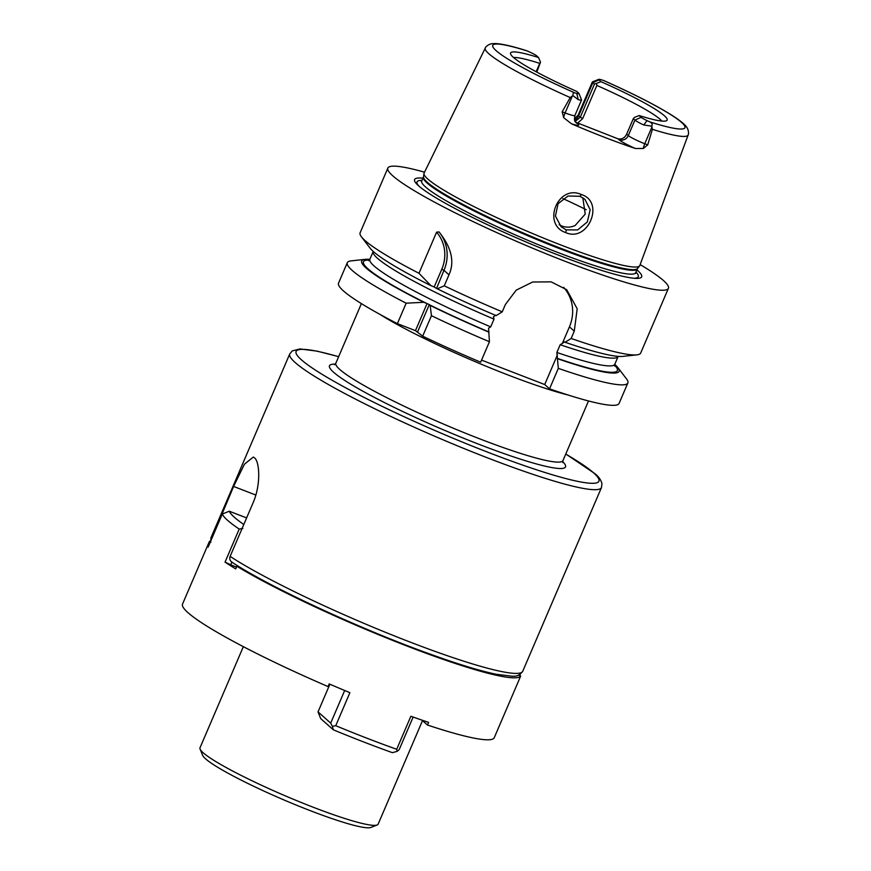 <?xml version="1.0" encoding="UTF-8"?>
<svg xmlns="http://www.w3.org/2000/svg" width="871" height="871" viewBox="0 0 871 871"><rect width="100%" height="100%" fill="white"/><g stroke="black" fill="none" stroke-linecap="round" stroke-linejoin="round"><path stroke-width="1.31" d="M626.674 134.123C624.736 137.999 621.85 139.556 617.996 138.816L619.009 139.719A7.273 6.859 131.6 0 0 628.307 135.571L634.948 120.078L633.315 118.63L626.674 134.123L628.307 135.571A14.535 1.59 23.2 0 0 644.769 143.726L647.719 144.869L652.401 129.333A110.345 12.052 -156.8 0 0 688.134 134.994L639.815 265.503A117.356 12.815 -156.8 0 1 639.597 265.895A117.356 12.815 -156.8 0 1 542.404 237.631A117.356 12.815 -156.8 0 1 427.879 179.099A117.356 12.815 -156.8 0 1 423.97 173.481A117.356 12.815 -156.8 0 1 424.101 173.046L485.289 48.057A110.345 12.052 23.2 0 0 488.849 53.741A110.345 12.052 -156.8 0 0 570.233 97.563L562.165 111.782L565.116 112.925L572.378 95.973L573.085 95.756L578.224 99.632A14.535 1.59 23.2 0 0 581.545 99.98A14.535 1.59 23.2 0 0 581.534 99.784L578.975 93.513A9.69 1.056 -156.8 0 1 576.776 93.415L578.224 99.632M647.719 144.869L643.331 148.495L635.395 148.506A111.532 12.183 -156.8 0 1 571.452 123.78L563.689 117.683L562.165 111.782M565.845 232.644C541.414 224.566 557.963 183.705 581.469 194.571C605.029 201.865 588.219 242.628 565.845 232.644L566.172 229.868L561.174 226.819L555.437 216.073L558.071 203.694L568.001 196.019L579.955 196.28L584.877 199.263L590.179 209.715L587.315 221.942L577.669 229.933L566.172 229.868M570.233 97.563L572.378 95.973M617.996 138.816L575.655 122.223M603.657 80.535L600.925 79.664A9.69 1.056 -156.8 0 0 598.813 79.348A9.69 1.056 -156.8 0 0 599.019 79.925L601.012 81.689A85.162 9.298 -156.8 0 1 666.74 120.568A85.162 9.298 -156.8 0 1 639.151 115.549L641.132 117.313A9.69 1.056 23.2 0 0 647.022 120.59L649.951 121.94C652.085 123.061 652.662 124.466 651.682 126.153L652.401 129.333M573.085 95.756C572.693 93.535 573.249 92.566 574.751 92.859L576.776 93.415M578.975 93.513A9.69 1.056 -156.8 0 0 578.671 93.153L576.689 91.39A85.162 9.298 -156.8 0 1 510.493 53.599A85.162 9.298 -156.8 0 1 538.55 57.53L536.558 55.766A9.69 1.056 23.2 0 0 530.668 52.489L526.879 50.79C512.692 46.283 502.197 43.866 495.403 43.55L491.875 43.713C486.911 44.53 484.679 48.58 485.289 48.057M575.132 121.417L580.228 117.335L594.458 84.139L601.012 81.689M594.458 84.139L592.835 82.691A14.535 1.59 23.2 0 1 592.356 81.95A14.535 1.59 23.2 0 1 592.509 81.82L598.813 79.348M639.151 115.549L634.371 117.443L633.315 118.63M596.581 83.899L596.864 85.456A82.364 8.993 23.2 0 1 659.989 119.207A82.364 8.993 -156.8 0 1 661.797 121.058M538.55 57.53L540.499 62.211L539.748 63.365A82.364 8.993 23.2 0 0 513.542 57.519M641.132 117.313L634.948 120.078A14.535 1.59 23.2 0 0 643.778 124.989L651.682 126.153M539.748 63.365L536.155 71.749M596.864 85.456L582.645 118.663L577.527 123.181M536.819 72.108L540.499 62.211M422.947 178.196A123.508 13.49 23.2 0 0 417.645 184.935A123.508 13.49 23.2 0 0 418.624 185.839A123.508 13.49 23.2 0 0 524.788 241.43A123.508 13.49 23.2 0 0 635.667 278.372A123.508 13.49 23.2 0 0 637.648 270.543A123.508 13.49 23.2 0 0 636.886 269.89M640.152 264.599A152.621 16.669 23.2 0 1 663.462 280.538A152.621 16.669 -156.8 0 1 668.416 288.323A152.621 16.669 -156.8 0 1 543.82 252.83A152.621 16.669 -156.8 0 1 392.81 175.855A152.621 16.669 23.2 0 1 387.856 168.07L360.115 232.797A152.621 16.669 -156.8 0 0 361.421 236.814A152.621 16.669 -156.8 0 0 365.069 240.581A152.621 16.669 -156.8 0 0 418.973 273.276L436.589 232.165L439.017 231.904C451.526 247.506 454.847 261.812 448.979 274.811L444.264 285.819L437.286 288.813L433.333 286.592L434.183 286.973L441.771 269.27L443.96 270.358L436.632 288.225M424.525 172.175A152.621 16.669 23.2 0 0 387.856 168.07M668.416 288.323L640.675 353.049A152.621 16.669 -156.8 0 1 636.853 354.867L622.732 356.402A140.013 15.297 -156.8 0 1 565.072 342.259L564.571 341.824L562.339 343.414L569.438 326.843L574.272 331.143L577.19 308.77L566.727 289.749L551.114 281.856L532.671 282.008L516.22 290.141L505.387 304.502L502.251 311.829A152.621 16.669 -156.8 0 1 444.264 285.819M574.272 331.143L571.136 338.471A152.621 16.669 -156.8 0 0 636.853 354.867M439.017 231.904A38.76 36.604 -48.4 0 1 443.96 270.358L448.979 274.811M436.589 232.165A36.822 34.775 -48.4 0 1 441.771 269.27M562.339 343.414L560.184 344.72L556.863 352.472L558.322 368.368L549.547 388.836L544.713 384.536L557.44 354.835M373.224 251.403L373.18 251.512A133.241 14.557 23.2 0 0 494.02 319.134L493.454 316.761L495.686 315.182M481.554 360.115L544.713 384.536M397.383 323.642A152.621 16.669 -156.8 0 1 338.525 283.162L347.289 262.704A152.621 16.669 -156.8 0 1 351.111 260.886L365.232 259.351A140.013 15.297 23.2 0 0 423.861 302.281L406.158 303.184L397.383 323.642L415.467 330.642L422.675 336.173A152.621 16.669 -156.8 0 0 480.661 362.194L489.437 341.726L488.555 328.193L490.7 326.875L494.02 319.134M557.952 358.863A140.013 15.297 23.2 0 0 617.909 367.649L626.543 378.939A152.621 16.669 -156.8 0 1 627.86 382.946L619.085 403.415A152.621 16.669 -156.8 0 1 549.547 388.836M569.438 326.843A38.847 36.691 131.6 0 0 563.635 287.321M210.553 541.446L233.613 486.454L244.392 464.243L253.298 457.057L254.452 457.776C259.645 461.543 261.18 484.886 252.797 503.482L230.129 556.384C229.225 559.138 230.064 561.185 232.644 562.524M243.347 646.663L200.003 747.786A96.899 10.583 23.2 0 0 200.09 749.093A96.899 10.583 23.2 0 0 203.15 752.729A96.899 10.583 23.2 0 0 294.137 799.589A96.899 10.583 23.2 0 0 377.143 824.979A96.899 10.583 23.2 0 0 378.145 824.14L422.511 720.622M200.09 749.093L202.638 755.353A92.054 10.06 23.2 0 0 205.556 758.815A92.054 10.06 23.2 0 0 291.992 803.334A92.054 10.06 23.2 0 0 370.85 827.45L377.143 824.979M502.251 311.829L496.176 315.618A140.013 15.297 -156.8 0 1 437.286 288.813M361.421 236.814L370.055 248.104A140.013 15.297 -156.8 0 0 430.971 285.677L433.333 286.592M565.072 342.259L571.136 338.471M430.971 285.677L418.973 273.276M489.437 341.726A152.621 16.669 -156.8 0 1 431.45 315.716L422.675 336.173M406.158 303.184A152.621 16.669 -156.8 0 1 347.289 262.704M627.86 382.946A152.621 16.669 -156.8 0 1 558.322 368.368M423.861 302.281L429.305 304.567L417.655 331.731M429.305 304.567L430.176 305.405A140.013 15.297 23.2 0 0 489.067 332.221M431.45 315.716L430.176 305.405M427.106 303.478L415.467 330.642M617.909 367.649A140.013 15.297 23.2 0 0 614.752 364.35M369.805 259.362A140.013 15.297 23.2 0 0 365.232 259.351M559.16 224.707L561.839 226.025C566.324 227.679 570.766 227.494 575.176 225.48L585.214 214.114L582.808 197.717M246.613 517.918L229.269 511.212A164.249 17.943 23.2 0 0 243.793 524.494M242.878 528.501L239.198 529.067A169.584 18.52 23.2 0 1 227.625 520.357A169.584 18.52 23.2 0 1 222.29 514.064L229.269 511.212M335.749 725.706A169.584 18.52 23.2 0 0 396.708 749.289L397.132 751.379L392.386 752.653A164.249 17.943 -156.8 0 1 333.332 729.811L332.374 726.338L335.749 725.706L349.902 692.674A169.584 18.52 23.2 0 1 329.194 683.92L328.051 686.577A169.584 18.52 -156.8 0 1 188.049 612.716A169.584 18.52 -156.8 0 1 182.54 604.06L207.962 544.745A169.584 18.52 -156.8 0 1 208.136 544.419L209.116 544.8M396.708 749.289L410.872 716.256A169.584 18.52 23.2 0 0 428.619 722.386L427.487 725.031L421.956 720.132M519.813 678.008A169.584 18.52 -156.8 0 1 519.693 678.357L494.271 737.672A169.584 18.52 -156.8 0 1 427.487 725.031M520.259 674.285L519.682 675.635M519.693 678.357A169.584 18.52 -156.8 0 1 519.519 678.672L520.662 676.016A169.584 18.52 23.2 0 1 406.67 645.912A169.584 18.52 23.2 0 1 236.858 566.248L235.714 568.905A169.584 18.52 -156.8 0 1 225.045 562.111L239.198 529.067M225.045 562.111L230.717 564.822L231.871 562.133M230.717 564.822L236.509 567.065M222.29 514.064L208.136 547.097A169.584 18.52 -156.8 0 1 207.962 544.745M210.444 540.793A169.584 18.52 23.2 0 0 209.269 541.762L208.136 544.419M333.332 729.811L320.68 718.575L318.035 711.879L330.697 723.115L332.374 726.338M413.137 717.062L399.19 749.604L397.132 751.379M344.676 690.496L330.697 723.115M329.891 684.225L318.035 711.879M209.269 541.762L210.259 542.143M236.858 566.248L241.006 567.859M518.572 675.21L520.662 676.016M563.689 117.683A7.273 2.254 111.1 0 1 565.116 112.925A14.535 1.59 23.2 0 0 574.904 115.473L581.545 99.98M571.452 123.78A21.808 2.384 23.2 0 0 578.028 123.867A7.273 6.859 -48.4 0 1 576.047 122.659C576.167 121.396 573.586 123.377 574.904 115.473M578.028 123.867L577.016 122.963M649.951 121.94A104.542 11.421 23.2 0 0 681.536 122.386A104.542 11.421 23.2 0 0 602.95 80.219M527.75 51.139A104.542 11.421 23.2 0 0 496.154 50.692A104.542 11.421 23.2 0 0 574.751 92.859M599.019 79.925L592.835 82.691L578.605 115.887L582.645 118.663M652.031 126.785L644.769 143.726A7.273 2.254 -68.9 0 0 643.331 148.495M619.009 139.719A21.808 2.384 23.2 0 0 635.395 148.506M643.778 124.989L647.022 120.59M574.37 118.848L578.126 115.146A14.535 1.59 23.2 0 0 578.605 115.887A7.273 6.859 131.6 0 1 574.544 119.926M423.97 173.481L423.491 176.78A116.485 12.727 23.2 0 0 427.378 182.366A116.485 12.727 23.2 0 0 541.054 240.461A116.485 12.727 23.2 0 0 637.528 268.518L639.597 265.895M423.491 176.78L423.393 177.151A116.387 12.717 23.2 0 0 427.171 183.084A116.387 12.717 23.2 0 0 542.317 241.779A116.387 12.717 23.2 0 0 637.332 268.845L637.528 268.518M421.303 181.56L421.738 181.005A116.387 12.717 23.2 0 0 425.516 186.938A116.387 12.717 23.2 0 0 540.662 245.644A116.387 12.717 23.2 0 0 635.678 272.699L637.332 268.845M633.936 278.252A120.361 13.152 23.2 0 0 635.939 272.1M422 180.395A120.361 13.152 23.2 0 0 418.918 186.1M560.184 344.72A133.241 14.557 23.2 0 0 618.116 356.489L618.16 356.381M379.745 314.268A123.551 13.501 23.2 0 0 507.292 374.693A123.551 13.501 23.2 0 0 568.142 395.02M361.389 303.609L335.836 363.229A123.551 13.501 23.2 0 0 339.853 369.533A123.551 13.501 23.2 0 0 462.087 431.842A123.551 13.501 23.2 0 0 562.96 460.574L562.818 462.588M335.248 364.143A128.396 14.023 23.2 0 0 333.658 372.298A128.396 14.023 23.2 0 0 476.393 443.317A128.396 14.023 23.2 0 0 562.699 461.63M565.747 454.063A164.739 17.997 -156.8 0 1 593.565 472.822A164.739 17.997 -156.8 0 1 488.01 452.299A164.739 17.997 -156.8 0 1 301.431 359.832A164.739 17.997 -156.8 0 1 338.623 356.718M565.78 453.998L594.882 473.628C598.638 476.6 600.979 479.932 601.937 483.634L601.469 487.564A169.584 18.52 -156.8 0 1 463.024 448.13A169.584 18.52 -156.8 0 1 295.236 362.597A169.584 18.52 -156.8 0 1 289.738 353.953L211 537.657A169.584 18.52 23.2 0 0 210.945 539.356M230.129 556.384A169.584 18.52 23.2 0 0 402.13 638.976A169.584 18.52 23.2 0 0 522.731 671.269C517.94 677.845 513.324 675.722 512.562 676.277L496.187 674.263C480.041 670.888 458.124 664.214 430.459 654.241C360.899 629.374 268.475 586.542 231.784 562.078M233.613 486.454L255.824 495.044M614.556 365.123A138.086 15.079 -156.8 0 1 557.462 358.427M426.224 303.195A138.086 15.079 -156.8 0 1 369.369 260.037M488.577 331.786A138.086 15.079 -156.8 0 1 429.523 304.828M556.863 352.472A133.241 14.557 23.2 0 0 614.795 364.241L614.643 366.125M368.596 260.669L369.859 259.253A133.241 14.557 23.2 0 0 490.7 326.875M581.469 194.571L579.955 196.28M586.216 209.704A96.899 10.583 23.2 0 0 562.906 198.588M688.134 134.994C688.177 135.8 689.571 131.39 686.729 127.231C685.989 126.121 684.171 123.432 674.078 116.649C657.986 106.273 634.415 94.177 603.363 80.361M578.126 115.146L592.356 81.95M421.738 181.005L423.393 177.151M635.678 272.699L635.58 273.407M334.464 364.72L335.836 363.229M588.513 400.954L562.96 460.574M601.469 487.564L522.731 671.269M338.656 356.653L317.098 351.133L300.016 348.944L292.286 350.882L289.738 353.953M211 537.657L210.695 542.383M373.18 251.512L369.859 259.253M618.116 356.489L614.795 364.241"/></g></svg>
